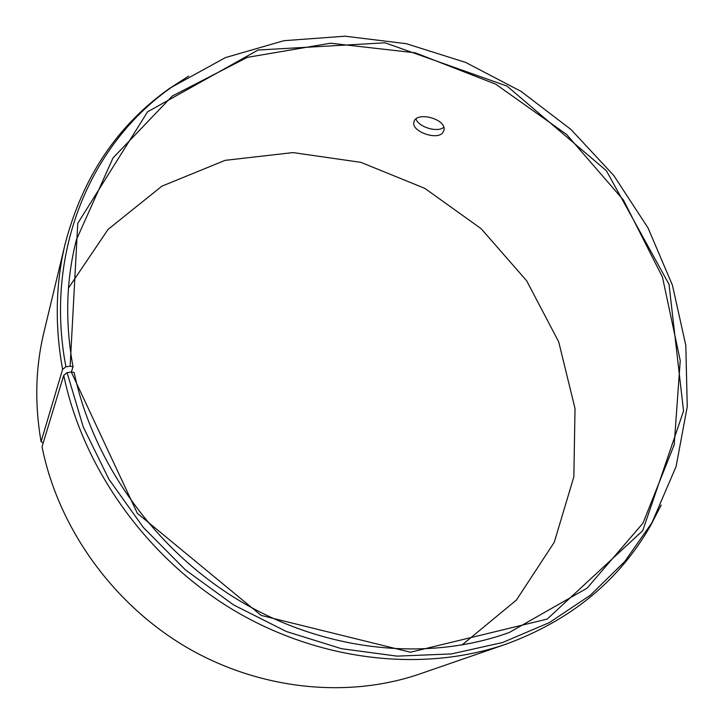 <?xml version="1.0" encoding="UTF-8"?>
<svg xmlns="http://www.w3.org/2000/svg" width="724" height="724" viewBox="0 0 724 724"><rect width="100%" height="100%" fill="white"/><g stroke="black" fill="none" stroke-linecap="round" stroke-linejoin="round"><path stroke-width="1.09" d="M68.49 288.062L108.048 229.418L161.886 186.168L225.146 160.348L292.985 152.583L360.896 162.357L424.798 188.358L481.098 228.639L526.647 280.767L558.711 341.855L575.019 408.499L573.851 476.781L554.285 542.24L516.447 600.015L461.912 645.066M43.196 442.934L41.078 441.676C34.535 403.992 35.458 367.629 43.856 332.588L65.169 243.816C82.626 177.19 117.288 125.478 169.163 88.672L188.557 76.138M661.211 505.044L650.614 525.552C619.002 580.748 570.892 620.26 506.275 644.089L419.983 673.89C347.629 698.85 259.129 690.053 185.407 646.623C111.876 602.947 57.974 526.846 42.037 446.753L63.748 375.331L67.079 372.643L71.278 372.009L74.165 372.543C93.161 463.93 156.655 552.005 242.088 602.25C327.701 652.252 429.006 661.664 509.37 632.45L587.055 588.187L643.003 523.126L674.207 444.789L680.234 360.57L662.46 277.102L623.473 200.105L566.584 134.429L495.705 84.174L415.305 52.816L330.506 43.214L247.264 57.368L172.312 96.011L112.98 157.995L76.445 239.608C66.074 279.971 64.934 322.379 73.024 366.815L71.368 372.027M41.078 441.676L62.59 369.439L65.92 366.769C43.847 251.554 91.26 142.954 171.887 87.052L225.408 57.612L283.98 40.68L345.067 36.2L406.327 43.702L465.65 62.427L521.117 91.414L571.028 129.542L613.798 175.516L648.025 227.924L672.415 285.147L685.809 345.393L687.257 406.626L676.08 466.564L651.962 522.692L624.758 561.498L590.359 595.209L549.362 622.595L502.664 642.496L451.432 653.926L397.132 656.134L341.475 648.686L286.342 631.509L233.698 604.983L185.453 569.915L143.37 527.497L108.935 479.27L83.269 427.024L67.079 372.643M62.59 369.439C54.698 325.682 55.558 283.808 65.169 243.816M506.275 644.089C423.757 672.605 320.578 661.836 233.698 610.205C147.026 558.331 82.898 468.419 63.748 375.331M65.92 366.769L70.138 366.208L77.767 223.345L147.578 111.822L258.088 50.019L385.059 42.816L506.99 86.084L606.377 170.71L669.012 284.297L683.546 411.015L642.74 530.665L547.208 619.083L410.454 652.243L261.192 615.436L137.352 513.325L71.278 372.009M70.138 366.208L73.024 366.815M442.961 132.392C437.45 140.99 410.716 131.225 413.956 122.012C416.146 110.709 447.568 119.188 443.821 130.564L442.961 132.392M416.029 119.017C418.318 126.926 437.495 132.926 443.694 127.288M171.887 87.052L169.163 88.672M651.962 522.692L650.614 525.552"/></g></svg>
